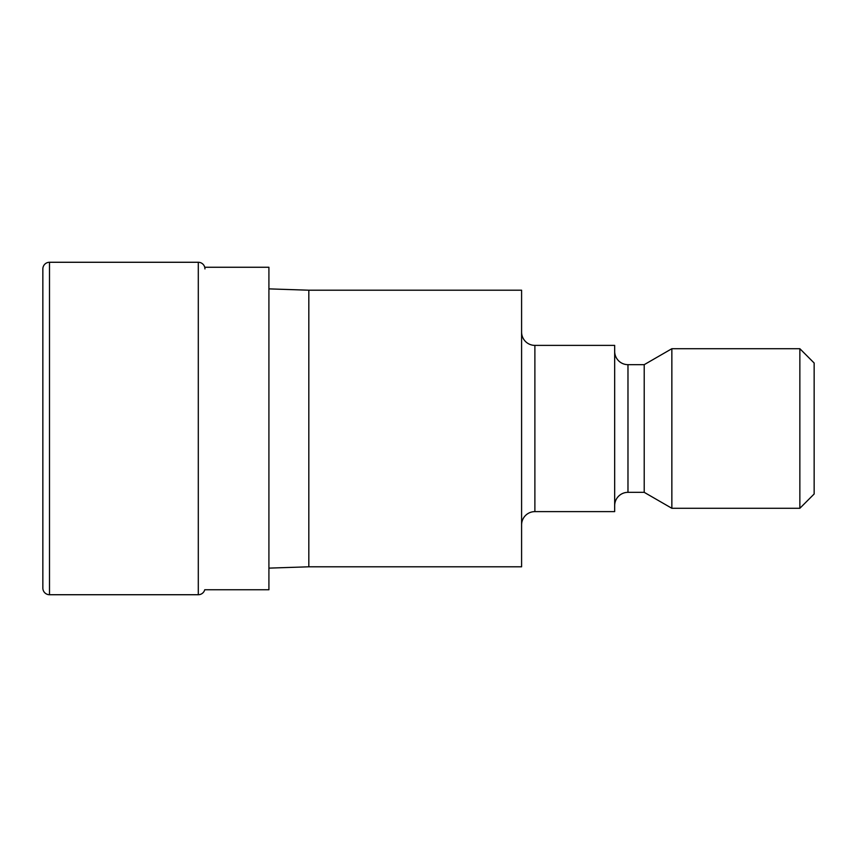 <?xml version="1.0" encoding="UTF-8"?>
<svg xmlns="http://www.w3.org/2000/svg" width="857" height="857" viewBox="0 0 857 857"><rect width="100%" height="100%" fill="white"/><g stroke="black" fill="none" stroke-linecap="round" stroke-linejoin="round"><path stroke-width="1.29" d="M204.941 268.916A6.652 6.652 0 0 0 198.299 262.274L198.299 594.726A6.652 6.652 0 0 0 204.737 589.745L268.916 589.745L268.916 267.255L204.737 267.255M49.502 262.274A6.652 6.652 0 0 0 42.85 268.916L42.85 588.084A6.652 6.652 0 0 0 49.502 594.726L49.502 262.274L198.299 262.274M308.82 566.798L308.82 290.202L521.592 290.202L521.592 566.798L308.82 566.798L268.916 568.127M268.916 288.873L308.82 290.202M521.592 332.088A13.294 13.294 0 0 0 534.886 345.382L614.673 345.382L614.673 511.618L534.886 511.618A13.294 13.294 0 0 0 521.592 524.913M614.673 351.37A13.294 13.294 0 0 0 627.977 364.664L644.218 364.664L671.856 348.713L799.86 348.713L814.15 363.004L814.15 493.996L799.86 508.287L671.856 508.287L644.218 492.336L627.977 492.336A13.294 13.294 0 0 0 614.673 505.63M644.218 492.336L644.218 364.664M671.856 508.287L671.856 348.713M799.86 508.287L799.86 348.713M534.886 511.618L534.886 345.382M627.977 492.336L627.977 364.664M49.502 594.726L198.299 594.726"/></g></svg>
